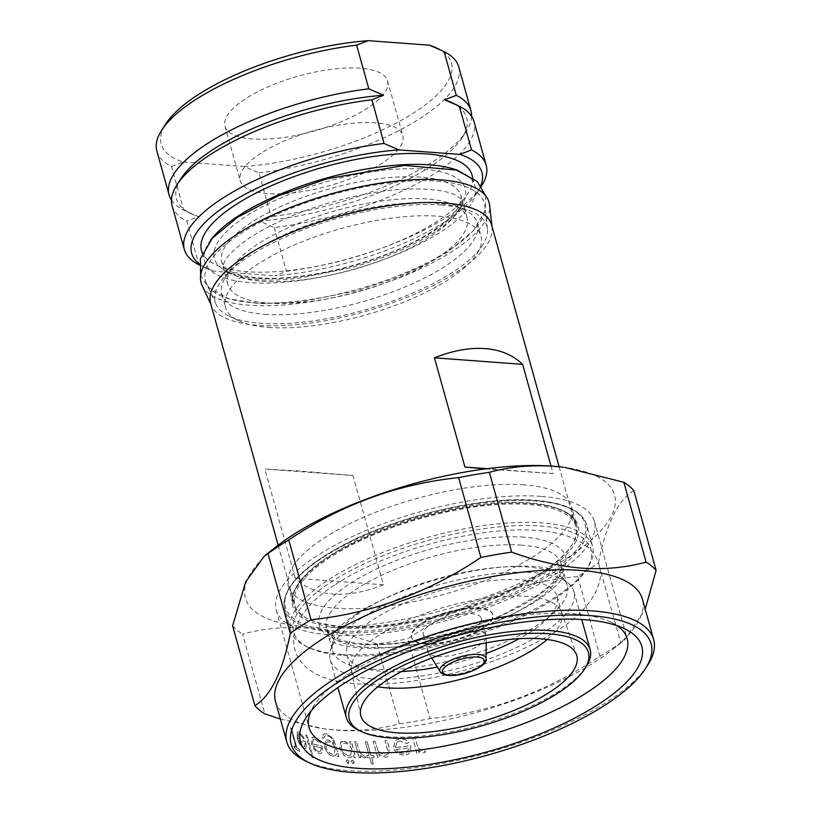 <?xml version="1.0" encoding="UTF-8"?>
<svg xmlns="http://www.w3.org/2000/svg" width="813" height="813" viewBox="0 0 813 813"><rect width="100%" height="100%" fill="white"/><g stroke="black" fill="none" stroke-linecap="round" stroke-linejoin="round"><path stroke-width="0.61" stroke-dasharray="4.07 3.05" d="M268.026 303.117A124.155 42.052 164.4 0 0 401.998 276.42A124.155 42.052 164.4 0 0 467.038 217.66A124.155 42.052 164.4 0 0 454.955 205.313A124.155 42.052 164.4 0 0 426.886 198.982A124.155 42.052 164.4 0 0 231.827 267.609A124.155 42.052 164.4 0 0 227.874 284.438A124.155 42.052 164.4 0 0 268.026 303.117M264.764 314.296A132.59 44.918 164.4 0 0 407.841 285.79A132.59 44.918 164.4 0 0 477.302 223.036A132.59 44.918 164.4 0 0 464.396 209.856A132.59 44.918 164.4 0 0 434.427 203.087A132.59 44.918 164.4 0 0 226.105 276.379A132.59 44.918 164.4 0 0 221.888 294.347A132.59 44.918 164.4 0 0 264.764 314.296M268.422 327.405A132.59 44.918 164.4 0 0 476.743 254.113A132.59 44.918 164.4 0 0 480.961 236.146A132.59 44.918 164.4 0 0 438.085 216.197A132.59 44.918 164.4 0 0 295.007 244.703A132.59 44.918 164.4 0 0 225.547 307.456A132.59 44.918 164.4 0 0 238.453 320.637A132.59 44.918 164.4 0 0 268.422 327.405M201.533 250.577A140.425 47.571 164.4 0 0 246.949 271.705A140.425 47.571 164.4 0 0 398.472 241.512A140.425 47.571 164.4 0 0 472.038 175.049M210.75 240.028A140.425 47.571 164.4 0 0 204.581 261.501A140.425 47.571 164.4 0 0 249.998 282.629A140.425 47.571 164.4 0 0 401.52 252.437A140.425 47.571 164.4 0 0 475.087 185.974A140.425 47.571 164.4 0 0 458.695 170.801M267.558 193.585A84.379 28.577 -15.6 0 1 240.262 180.882A84.379 28.577 -15.6 0 1 284.469 140.954A84.379 28.577 -15.6 0 1 375.515 122.814A84.379 28.577 -15.6 0 1 402.801 135.507A84.379 28.577 -15.6 0 1 358.594 175.435A84.379 28.577 -15.6 0 1 267.558 193.585M360.271 68.19A84.379 28.577 164.4 0 0 269.225 86.341A84.379 28.577 164.4 0 0 225.018 126.269A84.379 28.577 164.4 0 0 252.304 138.962A84.379 28.577 164.4 0 0 343.35 120.822A84.379 28.577 164.4 0 0 387.557 80.883A84.379 28.577 164.4 0 0 360.271 68.19M210.638 303.381A145.852 49.41 164.4 0 0 211.573 305.922A145.852 49.41 164.4 0 0 257.812 325.322A145.852 49.41 164.4 0 0 411.724 295.424A145.852 49.41 164.4 0 0 492.119 227.589A145.852 49.41 164.4 0 0 491.601 224.937M551.021 466.042L553.135 473.583L485.432 468.908M341.988 626.813A145.852 49.41 164.4 0 0 499.365 595.451A145.852 49.41 164.4 0 0 575.777 526.418A145.852 49.41 164.4 0 0 528.602 504.477A145.852 49.41 164.4 0 0 371.226 535.838A145.852 49.41 164.4 0 0 294.814 604.872A145.852 49.41 164.4 0 0 341.988 626.813M383.472 584.791L295.282 578.256C304.956 587.575 317.466 592.829 332.832 594.018C348.249 595.106 365.128 592.027 383.472 584.791L352.974 475.554L298.462 470.91L264.784 469.02L352.974 475.554M202.081 285.353A149.47 50.63 164.4 0 0 249.469 305.241A149.47 50.63 164.4 0 0 407.201 274.601A149.47 50.63 164.4 0 0 489.578 205.079M252.294 302.609A144.755 49.034 164.4 0 0 405.057 272.944A144.755 49.034 164.4 0 0 484.843 205.618A144.755 49.034 164.4 0 0 437.516 181.197A144.755 49.034 164.4 0 0 277.934 213.799A144.755 49.034 164.4 0 0 206.411 283.361A144.755 49.034 164.4 0 0 252.294 302.609M441.347 205.008A141.035 47.774 164.4 0 0 285.871 236.776A141.035 47.774 164.4 0 0 216.187 304.54A141.035 47.774 164.4 0 0 229.022 316.105A141.035 47.774 164.4 0 0 260.892 323.3A141.035 47.774 164.4 0 0 482.475 245.333A141.035 47.774 164.4 0 0 487.454 228.799A141.035 47.774 164.4 0 0 441.347 205.008M340.444 627.819A148.261 50.223 164.4 0 0 542.901 573.612A148.261 50.223 164.4 0 0 530.147 503.471A148.261 50.223 164.4 0 0 327.7 557.677A148.261 50.223 164.4 0 0 340.444 627.819M617.067 625.695A165.141 55.934 164.4 0 0 611.061 622.24A165.141 55.934 164.4 0 0 573.734 613.815A165.141 55.934 164.4 0 0 314.275 705.105A165.141 55.934 164.4 0 0 310.922 711.162M540.95 496.387A165.141 55.934 164.4 0 0 362.761 531.895A165.141 55.934 164.4 0 0 276.237 610.055A165.141 55.934 164.4 0 0 329.651 634.902A165.141 55.934 164.4 0 0 507.84 599.394A165.141 55.934 164.4 0 0 594.354 521.235A165.141 55.934 164.4 0 0 540.95 496.387M524.039 484.853A147.062 49.817 164.4 0 0 365.362 516.479A147.062 49.817 164.4 0 0 288.32 586.071A147.062 49.817 164.4 0 0 335.881 608.205A147.062 49.817 164.4 0 0 494.558 576.58A147.062 49.817 164.4 0 0 571.6 506.977A147.062 49.817 164.4 0 0 524.039 484.853M341.369 749.027L341.338 745.379L342.669 743.56L344.803 743.052C348.137 743.489 350.515 745.663 351.948 749.556L350.606 755.114L348.34 755.653L343.421 752.828L341.287 749.078L343.34 752.879L348.259 755.704L350.535 755.165L351.948 749.556M344.123 741.131L350.423 744.413L349.651 741.659A190.577 64.552 164.4 0 0 351.318 741.7L355.779 757.665A190.577 64.552 -15.6 0 1 354.102 757.625L353.279 754.667L351.602 757.015L348.787 757.665L344.112 755.653L339.743 748.966L340.464 742.594L344.204 741.08L341.45 741.71L340.545 742.543L339.824 748.915L344.194 755.602L348.868 757.614L351.683 756.964L353.36 754.616L354.183 757.574A190.455 64.512 164.4 0 0 355.85 757.614L351.399 741.649A190.455 64.512 -15.6 0 1 349.722 741.608L350.494 744.362L344.204 741.08M351.866 749.606C350.464 745.734 348.086 743.56 344.732 743.102L342.588 743.61L341.257 745.43L341.287 749.078M647.595 665.308A190.455 64.512 -15.6 0 1 348.371 770.592A190.455 64.512 -15.6 0 1 305.332 760.866M274.764 547.83A191.655 64.918 164.4 0 0 307.344 626.904A191.655 64.918 164.4 0 0 563.998 560.066A191.655 64.918 164.4 0 0 563.389 467.241M633.835 490.595C618.022 499.995 606.213 524.08 598.419 562.87L620.695 642.677L624.597 639.872L645.187 609.171M280.394 719.048L323.787 728.753L335.2 729.922C358.025 731.385 379.407 729.363 399.346 723.865A213.961 72.479 164.4 0 0 430.077 718.58C490.473 712.483 547.098 691.711 599.964 656.264L577.677 576.458A213.961 72.479 164.4 0 0 598.419 562.87M577.677 576.458C517.292 582.555 460.656 603.327 407.801 638.764L430.077 718.58M399.346 723.865L377.059 644.059A213.961 72.479 164.4 0 0 407.801 638.764M377.059 644.059C353.147 635.309 329.712 629.973 306.745 628.043C284.164 626.559 262.782 628.571 242.599 634.099L264.886 713.905M275.495 701.517A190.455 64.512 164.4 0 0 326.348 729.088A190.455 64.512 164.4 0 0 337.09 730.176A190.455 64.512 164.4 0 0 613.154 649.008A190.455 64.512 164.4 0 0 642.372 599.09M599.964 656.264A213.961 72.479 164.4 0 0 620.695 642.677M351.094 761.781L352.1 760.033L354.133 761.923L353.188 763.631L354.214 761.872L352.171 759.982L351.165 761.73L353.807 763.478L353.116 763.681L351.165 761.73M346.074 761.476L347.029 759.759L349.021 761.669L348.127 763.346L349.092 761.618L347.11 759.708L346.145 761.425L348.716 763.214L348.045 763.397L346.145 761.425M414.793 737.249A190.455 64.512 -15.6 0 1 412.547 737.574L416.998 753.539A190.455 64.512 164.4 0 0 419.254 753.214L418.593 750.856L423.868 752.787L425.727 751.923L423.98 750.429L422.882 750.897L418.228 748.031L414.793 737.249L418.228 748.031M395.321 747.503L397.222 741.852L399.884 740.958L407.252 743.529L408.939 742.36C406.256 739.667 403.136 738.539 399.6 738.966L395.86 740.186L393.38 748.072L396.785 753.224L404.264 755.48L408.035 754.2L410.443 751.466L410.839 745.673A190.455 64.512 -15.6 0 1 395.321 747.503L395.24 747.554A190.577 64.552 164.4 0 0 410.758 745.724L410.839 745.673M375.139 741.314A190.455 64.512 -15.6 0 1 373.248 741.405L377.71 757.37A190.455 64.512 164.4 0 0 379.59 757.279L378.787 754.393L385.626 757.198L388.147 756.415L389.386 748.651L387.11 740.501A190.455 64.512 -15.6 0 1 385.118 740.663L387.994 751.822L386.775 754.667L384.742 755.267L378.238 751.354L375.139 741.314L378.238 751.354M367.232 757.686A190.455 64.512 164.4 0 0 369.803 757.645L371.602 764.078A190.455 64.512 164.4 0 0 373.421 764.037L371.622 757.594A190.455 64.512 164.4 0 0 374.244 757.513L373.695 755.551A190.455 64.512 -15.6 0 1 371.074 755.633L367.161 741.629A190.455 64.512 -15.6 0 1 365.342 741.68L369.254 755.684A190.455 64.512 -15.6 0 1 366.693 755.724L367.161 757.736L366.693 755.724M356.511 741.741A190.455 64.512 -15.6 0 1 354.783 741.72L359.244 757.686A190.455 64.512 164.4 0 0 360.962 757.706L360.311 755.358L364.509 757.99L365.891 757.431L359.844 752.584L356.511 741.741L359.844 752.584M432.943 638.906A30.132 10.203 164.4 0 0 465.463 632.433A30.132 10.203 164.4 0 0 481.245 618.165A30.132 10.203 164.4 0 0 471.499 613.632A30.132 10.203 164.4 0 0 438.99 620.116A30.132 10.203 164.4 0 0 423.197 634.374A30.132 10.203 164.4 0 0 432.943 638.906M437.821 656.386A30.132 10.203 164.4 0 0 469.071 650.441A30.132 10.203 164.4 0 0 486.255 636.63A30.132 10.203 164.4 0 0 486.123 635.644A30.132 10.203 164.4 0 0 476.388 631.112A30.132 10.203 164.4 0 0 443.868 637.585A30.132 10.203 164.4 0 0 428.075 651.853A30.132 10.203 164.4 0 0 428.481 652.758A30.132 10.203 164.4 0 0 437.821 656.386M425.057 643.337A42.185 14.288 164.4 0 0 470.585 634.262A42.185 14.288 164.4 0 0 492.688 614.303A42.185 14.288 164.4 0 0 479.04 607.951A42.185 14.288 164.4 0 0 433.522 617.026A42.185 14.288 164.4 0 0 411.419 636.996A42.185 14.288 164.4 0 0 425.057 643.337M425.229 643.967A42.185 14.288 164.4 0 0 470.757 634.892A42.185 14.288 164.4 0 0 492.861 614.923A42.185 14.288 164.4 0 0 479.213 608.581A42.185 14.288 164.4 0 0 433.695 617.646A42.185 14.288 164.4 0 0 411.591 637.616A42.185 14.288 164.4 0 0 425.229 643.967M547.271 639.475A109.084 36.951 164.4 0 0 561.712 612.768A109.084 36.951 164.4 0 0 561.468 611.976A109.084 36.951 164.4 0 0 526.438 596.356A109.084 36.951 164.4 0 0 409.793 619.364A109.084 36.951 164.4 0 0 351.379 670.634A109.084 36.951 164.4 0 0 351.572 671.447A109.084 36.951 164.4 0 0 377.76 686.812M335.82 630.858A155.496 52.672 164.4 0 0 548.145 573.998A155.496 52.672 164.4 0 0 534.781 500.432A155.496 52.672 164.4 0 0 322.446 557.291A155.496 52.672 164.4 0 0 335.82 630.858M341.45 654.302A156.706 53.079 164.4 0 0 587.647 567.677A156.706 53.079 164.4 0 0 592.626 546.448A156.706 53.079 164.4 0 0 541.956 522.871A156.706 53.079 164.4 0 0 372.872 556.559A156.706 53.079 164.4 0 0 290.769 630.725A156.706 53.079 164.4 0 0 306.034 646.305A156.706 53.079 164.4 0 0 341.45 654.302M343.604 655.471A154.287 52.266 164.4 0 0 586.01 570.177A154.287 52.266 164.4 0 0 541.021 526.062A154.287 52.266 164.4 0 0 351.328 570.228A154.287 52.266 164.4 0 0 308.727 647.605A154.287 52.266 164.4 0 0 343.604 655.471M372.049 669.129A121.747 41.239 164.4 0 0 503.41 642.961A121.747 41.239 164.4 0 0 567.2 585.34A121.747 41.239 164.4 0 0 562.332 577.799A121.747 41.239 164.4 0 0 527.82 567.017A121.747 41.239 164.4 0 0 407.72 588.622A121.747 41.239 164.4 0 0 332.934 641.843A121.747 41.239 164.4 0 0 332.68 650.817A121.747 41.239 164.4 0 0 372.049 669.129M371.074 678.723A126.564 42.876 164.4 0 0 507.647 651.508A126.564 42.876 164.4 0 0 573.958 591.61A126.564 42.876 164.4 0 0 568.897 583.764A126.564 42.876 164.4 0 0 533.023 572.565A126.564 42.876 164.4 0 0 408.156 595.025A126.564 42.876 164.4 0 0 330.413 650.359A126.564 42.876 164.4 0 0 330.149 659.678A126.564 42.876 164.4 0 0 371.074 678.723M358.655 730.237A126.564 42.876 164.4 0 0 387.262 736.7A126.564 42.876 164.4 0 0 586.112 666.731M401.449 671.558A109.084 36.951 -15.6 0 1 382.262 671.396A109.084 36.951 -15.6 0 1 346.978 654.983A109.084 36.951 -15.6 0 1 404.132 603.358A109.084 36.951 -15.6 0 1 521.834 579.893A109.084 36.951 -15.6 0 1 557.118 596.305A109.084 36.951 -15.6 0 1 519.111 638.713M486.154 653.439A109.084 36.951 -15.6 0 1 437.282 667.087M290.576 727.686L296.054 747.289A190.455 64.512 -15.6 0 1 294.021 745.836L294.652 748.072A190.455 64.512 164.4 0 0 299.763 751.436L299.133 749.19A190.455 64.512 -15.6 0 1 296.928 747.858L291.45 728.255A190.455 64.512 -15.6 0 1 290.576 727.686L290.495 727.737A190.577 64.552 164.4 0 0 291.369 728.306L291.45 728.255M298.107 738.397L298.259 733.895L299.489 733.946L303.645 738.631L304.367 738.082L299.072 732.046L297.345 731.934L297.243 738.275L299.641 744.078L303.706 748.58L305.475 748.6L306.369 746.873L305.81 741.7A190.455 64.512 -15.6 0 1 298.107 738.397L298.025 738.458A190.577 64.552 164.4 0 0 305.729 741.751L305.81 741.7M332.812 756.11L335.251 755.663L336.694 753.621L337.476 756.405A190.455 64.512 164.4 0 0 338.98 756.568L333.625 738.956L326.694 733.722L323.635 734.21L322.222 737.848A190.455 64.512 164.4 0 0 323.615 738.082L324.733 735.999L327.1 735.663C330.302 736.131 332.476 738.468 333.645 742.676L333.879 743.509L328.228 739.86L325.759 740.318L324.58 746.974C326.287 752.035 329.031 755.084 332.812 756.11L332.73 756.161C328.97 755.145 326.226 752.106 324.499 747.025L324.58 746.974M312.71 743.885L313.249 739.129L314.794 738.966L319.641 743.194L320.576 742.523L314.407 737.045L312.243 737.228L311.592 743.915L314.225 749.576L319.052 753.58L321.247 753.316L322.466 751.375L322.111 746.07A190.455 64.512 -15.6 0 1 312.71 743.885L312.629 743.936A190.577 64.552 164.4 0 0 322.029 746.121L322.111 746.07M306.989 735.257A190.455 64.512 -15.6 0 1 305.82 734.871L312.08 757.279A190.455 64.512 164.4 0 0 313.249 757.655L306.989 735.257L313.249 757.655M232.599 625.797A213.961 72.479 164.4 0 0 242.599 634.099M418.136 748.082L422.79 750.958L423.898 750.48L425.646 751.974L423.776 752.848L418.512 750.917L419.162 753.265A190.577 64.552 -15.6 0 1 416.917 753.6L412.547 737.574M412.455 737.635A190.577 64.552 164.4 0 0 414.711 737.3M410.758 745.724L410.362 751.527L407.953 754.251L404.183 755.541L396.703 753.275L393.299 748.133L395.779 740.237L399.518 739.017C403.035 738.58 406.144 739.718 408.858 742.421L407.171 743.59L399.884 740.958M399.803 741.009L397.14 741.903L395.24 747.554M396.083 749.434A190.455 64.512 164.4 0 0 409.193 747.919L406.917 752.401L403.827 753.509L399 752.503L396.083 749.434L398.919 752.553L403.746 753.56L406.835 752.462L409.112 747.98A190.577 64.552 -15.6 0 1 396.002 749.495M378.157 751.405L384.661 755.318L386.693 754.718L387.913 751.873L385.037 740.714A190.577 64.552 164.4 0 0 387.029 740.552L389.305 748.702L388.065 756.466L385.555 757.249L378.706 754.454L379.519 757.33A190.577 64.552 -15.6 0 1 377.628 757.421L373.248 741.405M373.167 741.456A190.577 64.552 164.4 0 0 375.057 741.365M366.612 755.775A190.577 64.552 164.4 0 0 369.173 755.734L365.271 741.73A190.577 64.552 164.4 0 0 367.08 741.68L370.992 755.684A190.577 64.552 164.4 0 0 373.614 755.602L374.163 757.564A190.577 64.552 -15.6 0 1 371.541 757.645L373.34 764.088A190.577 64.552 -15.6 0 1 371.521 764.129L369.803 757.645M369.722 757.696A190.577 64.552 -15.6 0 1 367.161 757.736M359.763 752.635L365.809 757.482L364.427 758.041L360.23 755.409L360.891 757.757A190.577 64.552 -15.6 0 1 359.163 757.736L354.783 741.72M354.712 741.771A190.577 64.552 164.4 0 0 356.429 741.791M324.499 747.025L325.688 740.369L328.157 739.911L333.797 743.56L333.564 742.726C332.426 738.55 330.251 736.212 327.029 735.714L324.651 736.05L323.533 738.133A190.577 64.552 -15.6 0 1 322.141 737.899L323.554 734.261L326.613 733.773L333.554 739.007L338.909 756.618A190.577 64.552 -15.6 0 1 337.395 756.456L336.694 753.621M336.623 753.671L335.18 755.714L332.73 756.161M335.271 748.519L334.306 753.783L332.385 754.159C329.448 753.438 327.293 751.1 325.942 747.127L326.765 742.167L328.848 741.822C331.795 742.381 333.94 744.606 335.271 748.519L335.2 748.57C333.879 744.678 331.734 742.442 328.777 741.873L326.694 742.218L325.871 747.177C327.212 751.141 329.356 753.478 332.304 754.21L334.224 753.834L335.2 748.57M322.029 746.121L322.385 751.425L321.165 753.366L318.97 753.631L314.143 749.627L311.511 743.966L312.162 737.279L314.326 737.096L320.495 742.574L319.56 743.245L314.794 738.966M314.712 739.017L313.168 739.18L312.629 743.936M313.381 745.887A190.455 64.512 164.4 0 0 321.318 747.767L320.363 751.375L318.574 751.629L315.495 749.474L313.381 745.887L315.414 749.525L318.493 751.679L320.281 751.425L321.237 747.818A190.577 64.552 -15.6 0 1 313.31 745.938M313.168 757.716A190.577 64.552 -15.6 0 1 311.999 757.33L305.82 734.871M305.739 734.922A190.577 64.552 164.4 0 0 306.908 735.308M305.729 741.751L306.288 746.923L305.393 748.661L303.625 748.631L299.56 744.129L297.151 738.326L297.263 731.985L298.991 732.096L304.286 738.143L303.564 738.682L299.489 733.946M299.408 733.997L298.178 733.956L298.025 738.458M298.757 740.409A190.455 64.512 164.4 0 0 305.241 743.245L304.651 746.619L303.219 746.639L300.637 744.149L298.757 740.409L300.556 744.21L303.137 746.69L304.57 746.669L305.16 743.295A190.577 64.552 -15.6 0 1 298.676 740.47M291.369 728.306L296.836 747.919A190.577 64.552 164.4 0 0 299.052 749.251L299.682 751.486A190.577 64.552 -15.6 0 1 294.56 748.133L293.94 745.897A190.577 64.552 164.4 0 0 295.962 747.34L296.054 747.289M295.962 747.34L290.495 727.737M553.135 473.583L487.109 468.684M295.282 578.256L264.784 469.02M172.132 205.801A156.706 53.079 164.4 0 0 186.777 221.085L198.982 264.774M451.987 102.692A150.669 51.036 164.4 0 1 461.865 138.088A150.669 51.036 164.4 0 1 259.611 221.126L274.266 227.559A156.706 53.079 164.4 0 0 473.989 121.523M171.472 200.1A156.706 53.079 164.4 0 0 183.728 210.161L198.382 216.593L186.777 221.085M181.197 178.301A150.669 51.036 164.4 0 0 191.085 213.697A150.669 51.036 164.4 0 0 198.382 216.593M156.879 151.177A156.706 53.079 164.4 0 0 171.533 166.462L183.728 210.161M171.533 166.462L183.128 161.97A150.669 51.036 -15.6 0 1 165.954 123.678M481.326 186.258A156.706 53.079 -15.6 0 1 481.205 186.441A156.706 53.079 -15.6 0 1 286.461 271.257L274.865 275.739A150.669 51.036 164.4 0 0 477.119 192.711A150.669 51.036 164.4 0 0 480.849 185.577M199.449 264.144A150.669 51.036 164.4 0 0 206.329 268.31A150.669 51.036 164.4 0 0 213.626 271.207L274.865 275.739M274.266 227.559L286.461 271.257M259.611 221.126L271.207 216.634A156.706 53.079 164.4 0 0 465.961 131.828A156.706 53.079 164.4 0 0 471.601 116.3M436.733 48.079A150.669 51.036 -15.6 0 1 410.585 114.887A150.669 51.036 -15.6 0 1 244.367 166.513L259.012 172.945L271.207 216.634M259.012 172.945A156.706 53.079 164.4 0 0 458.735 66.9M244.367 166.513L183.128 161.97M213.626 271.207L199.388 264.977M420.788 177.132A124.155 42.052 164.4 0 0 286.826 203.829A124.155 42.052 164.4 0 0 221.776 262.589A124.155 42.052 164.4 0 0 261.928 281.268A124.155 42.052 164.4 0 0 395.901 254.571A124.155 42.052 164.4 0 0 460.941 195.811A124.155 42.052 164.4 0 0 420.788 177.132M256.552 278.331A130.182 44.095 -15.6 0 1 245.353 216.746A130.182 44.095 -15.6 0 1 423.116 169.145A130.182 44.095 -15.6 0 1 434.315 230.729A130.182 44.095 -15.6 0 1 256.552 278.331M340.911 626.223A147.062 49.817 164.4 0 0 499.589 594.608A147.062 49.817 164.4 0 0 576.63 525.005A147.062 49.817 164.4 0 0 529.07 502.881A147.062 49.817 164.4 0 0 370.393 534.497A147.062 49.817 164.4 0 0 293.351 604.1A147.062 49.817 164.4 0 0 340.911 626.223M486.113 658.855A23.994 8.13 -15.6 0 1 472.434 669.851A23.994 8.13 -15.6 0 1 447.557 674.587A23.994 8.13 -15.6 0 1 440.118 671.701M335.352 632.453A156.706 53.079 164.4 0 0 504.436 598.754A156.706 53.079 164.4 0 0 586.529 524.598A156.706 53.079 164.4 0 0 535.848 501.021A156.706 53.079 164.4 0 0 366.765 534.71A156.706 53.079 164.4 0 0 284.672 608.876A156.706 53.079 164.4 0 0 335.352 632.453M524.05 537.18A127.773 43.282 164.4 0 0 349.58 583.897A127.773 43.282 164.4 0 0 360.566 644.353A127.773 43.282 164.4 0 0 535.035 597.636A127.773 43.282 164.4 0 0 524.05 537.18M521.722 545.177A121.747 41.239 164.4 0 0 390.362 571.356A121.747 41.239 164.4 0 0 326.572 628.967A121.747 41.239 164.4 0 0 365.952 647.29A121.747 41.239 164.4 0 0 497.312 621.112A121.747 41.239 164.4 0 0 561.092 563.49A121.747 41.239 164.4 0 0 521.722 545.177M335.495 584.517C383.827 552.169 472.343 527.444 530.472 530.086C542.962 530.503 554.1 532.109 563.897 534.883C583.764 541.143 595.462 551.102 598.988 564.75C605.98 583.663 588.48 611.396 558.277 629.79C532.8 646.193 501.763 659.597 465.148 670.003C437.628 677.686 411.348 682.31 386.307 683.885C364.448 685.247 345.738 683.784 330.18 679.505C320.454 676.904 312.172 672.564 305.322 666.508C294.814 656.508 291.42 644.14 295.149 629.384C301.227 612.413 314.682 597.464 335.495 584.517M355.322 614.76C387.608 593.114 446.825 572.972 494.751 567.83C516.519 565.452 534.131 565.563 547.586 568.145C560.665 572.017 566.244 574.232 564.303 574.791L564.08 574.008L562.972 576.935C560.32 582.586 552.139 590.126 538.45 599.547C497.566 627.514 412.638 651.122 363.381 648.032C347.558 646.996 337.1 644.821 332.019 641.498L329.468 639.516L329.692 640.298C329.387 640.664 330.759 630.969 355.322 614.76M435.057 231.878C412.923 246.176 385.047 258.087 351.419 267.619L299.225 278.168C278.331 280.648 260.861 280.79 246.806 278.595C231.136 274.865 223.514 271.755 223.931 269.266L223.26 267.894L223.514 264.388C224.998 257.812 234.032 248.737 250.628 237.142C283.31 216.583 323.574 201.888 371.439 193.067C405.108 186.777 442.12 187.64 456.601 195.689C464.904 202.061 462.008 199.053 462.201 204.561C460.31 211.715 447.841 224.022 435.057 231.878M485.605 195.77L485.391 209.896L473.593 230.557L448.095 251.766L428.095 263.412L396.896 277.507L357.771 290.536L299.641 302.07L259.54 303.706L229.042 298.889L208.27 287.406L200.659 275.322M227.874 284.438L221.776 262.589L224.957 267.558L228.971 270.516C235.262 274.255 245.109 276.684 258.524 277.782C301.765 281.644 375.738 263.819 420.077 238.636C440.605 226.99 453.542 216.217 458.888 206.319C461.378 200.252 462.058 196.756 460.941 195.811L467.038 217.66M454.955 205.313L464.396 209.856M477.302 223.036L480.961 236.146M472.8 177.783L475.087 185.974M225.018 126.269L240.262 180.882M559.11 466.743L575.777 526.418M492.119 227.589L491.967 226.238M216.187 304.54L206.411 283.361M288.32 586.071L293.351 604.1C292.67 597.616 290.617 594.039 302.985 578.389C316.938 562.911 340.241 548.206 372.872 534.283C423.238 512.82 488.095 500.147 529.751 503.572C547.301 504.954 560.157 508.491 568.317 514.202L573.236 518.653L576.63 525.005L571.6 506.977M314.275 705.105L306.105 717.635M276.237 610.055L309.031 727.483M613.154 649.008L624.597 639.872M481.245 618.165L486.123 635.644M486.215 642.809L486.255 636.63M492.688 614.303L492.861 614.923M351.379 670.634L360.667 715.115M290.769 630.725L284.672 608.876C281.064 588.907 301.247 567.281 345.22 543.999C400.138 515.188 483.877 495.92 535.167 500.32C564.923 502.708 582.037 510.808 586.529 524.598L592.626 546.448M586.01 570.177L587.647 567.677M567.2 585.34L561.092 563.49C562.169 564.456 561.519 567.84 559.131 573.632C555.625 580.289 548.094 587.697 536.519 595.858L507.068 612.524C463.288 633.622 400.657 647.077 362.537 643.805C349.275 642.707 339.57 640.298 333.442 636.599L329.692 633.815L326.572 628.967L332.68 650.817M562.332 577.799L568.897 583.764M573.958 591.61L581.742 619.496M346.978 654.983L351.572 671.447M238.453 320.637L229.022 316.105M476.743 254.113L482.475 245.333M557.118 596.305L561.712 612.768M330.149 659.678L337.934 687.574M332.934 641.843L330.413 650.359M308.727 647.605L306.034 646.305M561.468 611.976L576.559 654.841M411.419 636.996L411.591 637.616M431.713 658.022L428.481 652.758M423.197 634.374L428.075 651.853M326.348 729.088L323.787 728.753M594.354 521.235L627.138 638.662M611.061 622.24L624.547 628.723M487.454 228.799L484.843 205.618M211.573 305.922L211.004 304.682M278.158 545.188L294.814 604.872M387.557 80.883L402.801 135.507M191.085 213.697L184.998 210.77M477.119 192.711L481.205 186.441M202.295 253.31L204.581 261.501M461.865 138.088L465.961 131.828M221.888 294.347L225.547 307.456M231.827 267.609L226.105 276.379M206.329 268.31L200.242 265.384"/><path stroke-width="1.22" d="M472.8 177.783L472.038 175.049A140.425 47.571 164.4 0 0 426.622 153.921A140.425 47.571 164.4 0 0 275.099 184.114A140.425 47.571 164.4 0 0 201.533 250.577L202.295 253.31M458.695 170.801A140.425 47.571 164.4 0 0 429.671 164.846A140.425 47.571 164.4 0 0 210.75 240.028M559.11 466.743L491.601 224.937A145.852 49.41 164.4 0 0 444.426 202.986A145.852 49.41 164.4 0 0 287.05 234.347A145.852 49.41 164.4 0 0 210.638 303.381L278.158 545.188M522.627 364.346L434.437 357.811C452.78 350.576 469.66 347.497 485.076 348.584C500.442 349.773 512.952 355.027 522.627 364.346L551.021 466.042M491.967 226.238L489.578 205.079A149.47 50.63 164.4 0 0 440.717 179.876A149.47 50.63 164.4 0 0 275.932 213.534A149.47 50.63 164.4 0 0 202.081 285.353L211.004 304.682M357.771 768.305A177.193 60.02 -15.6 0 1 306.105 717.635A177.193 60.02 -15.6 0 1 584.496 619.689A177.193 60.02 -15.6 0 1 624.547 628.723A177.193 60.02 -15.6 0 1 575.614 717.584A177.193 60.02 -15.6 0 1 357.771 768.305M310.922 711.162A165.141 55.934 164.4 0 0 309.031 727.483A165.141 55.934 164.4 0 0 362.435 752.33A165.141 55.934 164.4 0 0 540.625 716.822A165.141 55.934 164.4 0 0 627.138 638.662A165.141 55.934 164.4 0 0 617.067 625.695M351.602 772.35A186.838 63.292 164.4 0 0 645.146 669.069A186.838 63.292 164.4 0 0 590.665 615.644A186.838 63.292 164.4 0 0 360.962 669.119A186.838 63.292 164.4 0 0 309.377 762.818A186.838 63.292 164.4 0 0 351.602 772.35M309.377 762.818L305.332 760.866A190.455 64.512 -15.6 0 1 286.786 741.934A190.455 64.512 -15.6 0 1 386.561 651.802A190.455 64.512 -15.6 0 1 592.057 610.848A190.455 64.512 -15.6 0 1 653.652 639.506A190.455 64.512 -15.6 0 1 647.595 665.308L645.146 669.069M645.187 609.171L656.121 570.401A213.961 72.479 164.4 0 0 646.111 562.098C626.173 567.596 604.791 569.618 581.966 568.155C559.273 566.295 535.838 560.95 511.651 552.139L489.375 472.333C509.558 466.814 530.94 464.792 553.521 466.276L563.389 467.241A191.655 64.918 164.4 0 0 552.576 466.154A191.655 64.918 164.4 0 0 274.764 547.83L264.123 556.326L268.016 553.521L290.302 633.337C282.619 671.863 270.82 695.948 254.886 705.603A213.961 72.479 164.4 0 0 264.886 713.905L280.394 719.048M564.933 467.445L623.835 482.292L646.111 562.098M656.121 570.401L633.835 490.595A213.961 72.479 164.4 0 0 623.835 482.292M653.652 639.506L642.372 599.09A190.455 64.512 164.4 0 0 580.777 570.431A190.455 64.512 164.4 0 0 375.271 611.386A190.455 64.512 164.4 0 0 275.495 701.517L286.786 741.934M540.564 638.794A112.103 37.977 164.4 0 0 420.697 662.432A112.103 37.977 164.4 0 0 360.667 715.115A112.103 37.977 164.4 0 0 397.13 732.818A112.103 37.977 164.4 0 0 519.172 708.245A112.103 37.977 164.4 0 0 576.559 654.841A112.103 37.977 164.4 0 0 540.564 638.794M377.76 686.812A109.084 36.951 164.4 0 0 386.856 687.859A109.084 36.951 164.4 0 0 547.271 639.475M584.476 669.241L586.112 666.731A126.564 42.876 164.4 0 0 590.136 649.587A126.564 42.876 164.4 0 0 549.212 630.542A126.564 42.876 164.4 0 0 412.638 657.758A126.564 42.876 164.4 0 0 346.328 717.655A126.564 42.876 164.4 0 0 358.655 730.237L361.358 731.537A124.155 42.052 164.4 0 0 389.417 737.869A124.155 42.052 164.4 0 0 584.476 669.241A124.155 42.052 164.4 0 0 548.277 633.734A124.155 42.052 164.4 0 0 395.636 669.272A124.155 42.052 164.4 0 0 361.358 731.537M519.111 638.713A109.084 36.951 -15.6 0 1 486.154 653.439M437.282 667.087A109.084 36.951 -15.6 0 1 401.449 671.558M254.886 705.603L232.599 625.797L245.668 581.945L264.123 556.326M489.375 472.333A213.961 72.479 164.4 0 0 458.634 477.627L480.92 557.433C428.654 592.657 372.029 613.429 311.033 619.74A213.961 72.479 164.4 0 0 290.302 633.337M311.033 619.74L288.757 539.934A213.961 72.479 164.4 0 0 268.016 553.521M511.651 552.139A213.961 72.479 164.4 0 0 480.92 557.433M288.757 539.934C341.013 504.71 397.638 483.938 458.634 477.627M487.109 468.684L464.934 467.048L485.432 468.908M434.437 357.811L464.934 467.048M384.061 143.454L371.856 99.755A156.706 53.079 164.4 0 0 177.112 184.571A156.706 53.079 164.4 0 0 172.132 205.801L184.327 249.489A156.706 53.079 -15.6 0 1 384.061 143.454L398.705 149.887A150.669 51.036 164.4 0 0 238.819 197.742A150.669 51.036 164.4 0 0 199.449 264.144M199.388 264.977L198.982 264.774A156.706 53.079 -15.6 0 1 184.327 249.489M486.184 165.212L473.989 121.523A156.706 53.079 164.4 0 0 459.335 106.239L471.54 149.927A156.706 53.079 -15.6 0 1 486.184 165.212A156.706 53.079 -15.6 0 1 481.326 186.258M458.075 105.619L451.987 102.692A150.669 51.036 164.4 0 0 444.691 99.806L459.335 106.239M371.856 99.755L383.462 95.263L368.807 88.83A156.706 53.079 164.4 0 0 169.084 194.876A156.706 53.079 164.4 0 0 171.472 200.1M383.462 95.263A150.669 51.036 164.4 0 0 181.197 178.301L177.112 184.571M161.868 129.948L165.954 123.678A150.669 51.036 -15.6 0 1 368.208 40.65L356.612 45.142A156.706 53.079 164.4 0 0 161.868 129.948A156.706 53.079 164.4 0 0 156.879 151.177L169.084 194.876M356.612 45.142L368.807 88.83M480.849 185.577A150.669 51.036 164.4 0 0 459.945 154.419L471.54 149.927M459.945 154.419L398.705 149.887M471.601 116.3A156.706 53.079 164.4 0 0 470.94 110.598A156.706 53.079 164.4 0 0 456.286 95.314L444.691 99.806M470.94 110.598L458.735 66.9A156.706 53.079 164.4 0 0 444.091 51.615L456.286 95.314M429.447 45.182A150.669 51.036 -15.6 0 1 436.733 48.079L442.821 51.006L429.447 45.182L368.208 40.65M444.091 51.615L442.821 51.006M449.498 675.227A21.666 7.337 164.4 0 0 479.081 667.3A21.666 7.337 164.4 0 0 477.211 657.056A21.666 7.337 164.4 0 0 447.638 664.973A21.666 7.337 164.4 0 0 449.498 675.227M486.113 658.855C487.942 666.03 463.125 676.863 448.705 675.451C444.183 675.044 441.317 673.794 440.118 671.701A23.994 8.13 -15.6 0 1 451.378 660.054A23.994 8.13 -15.6 0 1 478.257 654.455A23.994 8.13 -15.6 0 1 486.113 658.855L486.215 642.809M200.659 275.322L200.364 258.9L212.295 238.239L237.589 217.254L277.995 195.953L326.613 178.85L404.539 165.415L456.357 170.049L477.221 181.441L485.605 195.77M581.742 619.496L590.136 649.587M337.934 687.574L346.328 717.655M440.118 671.701L431.713 658.022"/></g></svg>
